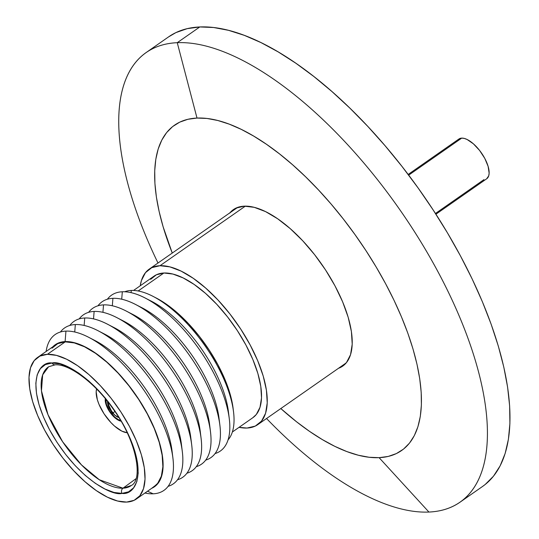 <?xml version="1.0" encoding="UTF-8"?>
<svg xmlns="http://www.w3.org/2000/svg" width="539" height="539" viewBox="0 0 539 539"><rect width="100%" height="100%" fill="white"/><g stroke="black" fill="none" stroke-linecap="round" stroke-linejoin="round"><path stroke-width="0.81" d="M229.904 212.817A95.457 41.092 55.1 0 1 233.421 209.59A95.457 41.092 55.1 0 1 244.248 206.161L254.24 207.333L265.538 211.598L277.7 218.8L290.251 228.651L302.729 240.778L314.641 254.718L325.529 269.924L334.975 285.825L342.622 301.806L348.167 317.249L351.408 331.559L352.21 344.199L350.545 354.669L346.483 362.565L340.176 367.598L338.445 368.319A95.457 41.092 55.1 0 0 342.689 366.136A95.457 41.092 55.1 0 0 328.723 274.971A95.457 41.092 55.1 0 0 244.248 206.161L235.934 208.128L229.627 213.154M177.25 42.689L197.004 118.061A198.379 85.405 55.1 0 1 385.567 283.635A198.379 85.405 55.1 0 1 379.106 457.665L428.923 512.05A274.176 118.034 -124.9 0 0 437.857 271.528A274.176 118.034 -124.9 0 0 177.25 42.689A274.176 118.034 55.1 0 1 419.901 240.333A274.176 118.034 55.1 0 1 460.023 502.193A274.176 118.034 55.1 0 1 428.923 512.05A274.176 118.034 55.1 0 1 266.542 418.513A274.176 118.034 -124.9 0 0 428.923 512.05L379.106 457.665A198.379 85.405 55.1 0 1 280.812 408.555L296.578 421.801L309.581 431.395L322.383 439.608L334.854 446.359L346.873 451.581L358.327 455.226L369.107 457.261L379.106 457.665L388.221 456.432L396.374 453.575L403.489 449.128L409.492 443.119L414.316 435.62L417.934 426.699L420.299 416.438L421.39 404.944L421.195 392.318L419.719 378.681L416.97 364.175L412.989 348.935L407.801 333.109L401.454 316.844L394.022 300.297L385.567 283.635L376.175 267.007L365.934 250.588L354.938 234.526L343.303 218.975L331.135 204.086L318.549 190.011L305.674 176.873L292.623 164.799L279.532 153.918L266.529 144.324L253.728 136.118L241.256 129.367L229.237 124.145L217.783 120.493L207.003 118.459L197.004 118.061L177.25 42.689L199.801 26.95L177.25 42.689A274.176 118.034 -124.9 0 0 157.994 263.012A274.176 118.034 55.1 0 1 146.15 52.546A274.176 118.034 55.1 0 1 177.25 42.689M460.023 502.193L482.567 486.454A274.176 118.034 -124.9 0 0 442.452 224.595A274.176 118.034 -124.9 0 0 199.801 26.95L213.612 27.509L228.509 30.319L244.335 35.358L260.95 42.574L278.185 51.906L295.877 63.252L313.86 76.511L331.95 91.556L349.979 108.231L367.78 126.389L385.169 145.847L401.986 166.423L418.069 187.916L433.262 210.116L447.417 232.814L460.4 255.789L472.09 278.818L482.358 301.685L491.123 324.161L498.299 346.038L503.803 367.106L507.597 387.15L509.638 405.995L509.907 423.445L508.398 439.332L505.137 453.515L500.138 465.844L493.461 476.213L485.167 484.507L482.472 486.522M168.606 36.874L175.923 32.603L187.195 28.655L199.801 26.95A274.176 118.034 -124.9 0 0 168.694 36.807L146.15 52.546M172.264 253.054A198.379 85.405 55.1 0 1 197.004 118.061L187.889 119.287L179.736 122.144L172.621 126.598L166.618 132.601L161.794 140.1L158.176 149.027L155.811 159.281L154.72 170.782L154.915 183.408L156.391 197.038L159.14 211.544L163.122 226.784L172.264 253.054M136.421 498.979L154.269 486.515A86.314 37.157 -124.9 0 0 141.642 404.082A86.314 37.157 -124.9 0 0 65.246 341.861L47.398 354.318A86.314 37.157 55.1 0 1 123.788 416.539A86.314 37.157 55.1 0 1 136.421 498.979A86.314 37.157 55.1 0 1 126.631 502.079A86.314 37.157 55.1 0 1 50.235 439.858A86.314 37.157 55.1 0 1 37.609 357.424A86.314 37.157 55.1 0 1 47.398 354.318L65.246 341.861L57.734 343.639L52.027 348.187M65.947 331.114L65.104 341.585A86.631 37.299 55.1 0 1 143.67 407.181A86.631 37.299 55.1 0 1 151.654 488.341L157.893 483.544L161.579 476.368L163.088 466.868L162.36 455.401L159.423 442.411L154.383 428.397L147.443 413.891L138.873 399.46L128.989 385.654L118.182 373.008L106.857 361.999L95.464 353.058L84.428 346.523L74.173 342.649L65.104 341.585L65.947 331.114A95.032 40.917 55.1 0 1 88.571 337.246A95.032 40.917 55.1 0 1 172.925 458.096A95.032 40.917 55.1 0 1 153.177 493.805A95.032 40.917 -124.9 0 0 156.276 410.435A95.032 40.917 -124.9 0 0 65.947 331.114A95.032 40.917 -124.9 0 0 46.118 351.482A95.032 40.917 55.1 0 1 65.947 331.114M147.531 491.224L153.177 493.805A95.032 40.917 55.1 0 1 144.93 493.037A95.032 40.917 -124.9 0 0 153.177 493.805L147.531 491.224M172.925 458.096L172.022 450.779A86.631 37.299 -124.9 0 0 95.12 340.621A86.631 37.299 -124.9 0 0 91.953 339.092A86.631 37.299 55.1 0 1 172.365 454.283M75.339 324.559L74.739 332.004L75.339 324.559A95.032 40.917 55.1 0 1 97.963 330.69A95.032 40.917 55.1 0 1 182.317 451.534A95.032 40.917 55.1 0 1 168.121 486.34A95.032 40.917 -124.9 0 0 162.818 398.739A95.032 40.917 -124.9 0 0 75.339 324.559A95.032 40.917 -124.9 0 0 60.395 332.024A95.032 40.917 55.1 0 1 75.339 324.559M182.317 451.534L181.414 444.224A86.631 37.299 -124.9 0 0 104.519 334.065A86.631 37.299 -124.9 0 0 101.345 332.529A86.631 37.299 55.1 0 1 181.758 447.72M84.731 317.997L84.138 325.448L84.731 317.997A95.032 40.917 55.1 0 1 107.355 324.134A95.032 40.917 55.1 0 1 191.716 444.978A95.032 40.917 55.1 0 1 177.513 479.784A95.032 40.917 -124.9 0 0 172.21 392.176A95.032 40.917 -124.9 0 0 84.731 317.997A95.032 40.917 -124.9 0 0 69.794 325.462A95.032 40.917 55.1 0 1 84.731 317.997M191.716 444.978L190.806 437.661A86.631 37.299 -124.9 0 0 113.911 327.503A86.631 37.299 -124.9 0 0 110.744 325.974A86.631 37.299 55.1 0 1 191.15 441.165M94.13 311.441L93.53 318.886L94.13 311.441A95.032 40.917 55.1 0 1 116.754 317.579A95.032 40.917 55.1 0 1 201.108 438.423A95.032 40.917 55.1 0 1 186.905 473.229A95.032 40.917 -124.9 0 0 181.603 385.621A95.032 40.917 -124.9 0 0 94.13 311.441A95.032 40.917 -124.9 0 0 79.186 318.906A95.032 40.917 55.1 0 1 94.13 311.441M201.108 438.423L200.205 431.106A86.631 37.299 -124.9 0 0 123.303 320.948A86.631 37.299 -124.9 0 0 120.136 319.418A86.631 37.299 55.1 0 1 200.548 434.609M103.522 304.885L102.922 312.33L103.522 304.885A95.032 40.917 55.1 0 1 126.146 311.016A95.032 40.917 55.1 0 1 210.5 431.86A95.032 40.917 55.1 0 1 196.304 466.666A95.032 40.917 -124.9 0 0 191.001 379.065A95.032 40.917 -124.9 0 0 103.522 304.885A95.032 40.917 -124.9 0 0 88.578 312.351A95.032 40.917 55.1 0 1 103.522 304.885M210.5 431.86L209.597 424.55A86.631 37.299 -124.9 0 0 132.702 314.392A86.631 37.299 -124.9 0 0 129.535 312.856A86.631 37.299 55.1 0 1 209.941 428.047M112.914 298.323L112.321 305.775L112.914 298.323A95.032 40.917 55.1 0 1 135.538 304.461A95.032 40.917 55.1 0 1 219.899 425.305A95.032 40.917 55.1 0 1 205.696 460.111A95.032 40.917 -124.9 0 0 200.393 372.503A95.032 40.917 -124.9 0 0 112.914 298.323A95.032 40.917 -124.9 0 0 97.977 305.788A95.032 40.917 55.1 0 1 112.914 298.323M219.899 425.305L218.989 417.988A86.631 37.299 -124.9 0 0 142.094 307.83A86.631 37.299 -124.9 0 0 138.927 306.3A86.631 37.299 55.1 0 1 219.339 421.491M122.313 291.767L121.713 299.212L122.313 291.767A95.032 40.917 55.1 0 1 144.937 297.905A95.032 40.917 55.1 0 1 229.291 418.749A95.032 40.917 55.1 0 1 215.095 453.555A95.032 40.917 -124.9 0 0 209.792 365.947A95.032 40.917 -124.9 0 0 122.313 291.767A95.032 40.917 -124.9 0 0 107.369 299.233A95.032 40.917 55.1 0 1 122.313 291.767M229.291 418.749L228.388 411.432A86.631 37.299 -124.9 0 0 151.486 301.274A86.631 37.299 -124.9 0 0 148.319 299.745A86.631 37.299 55.1 0 1 228.731 414.936M131.287 290.447L131.105 292.657L131.287 290.447A90.835 39.104 55.1 0 1 152.908 296.309A90.835 39.104 55.1 0 1 233.535 411.809A90.835 39.104 55.1 0 1 228.058 439.898A90.835 39.104 -124.9 0 0 209.125 351.886A90.835 39.104 -124.9 0 0 131.287 290.447A90.835 39.104 -124.9 0 0 124.657 291.767A90.835 39.104 55.1 0 1 131.287 290.447M233.535 411.809L233.084 408.151A86.631 37.299 -124.9 0 0 156.189 297.993A86.631 37.299 -124.9 0 0 154.578 297.191M232.37 432.002L252.912 417.658A86.314 37.157 -124.9 0 0 240.279 335.224A86.314 37.157 -124.9 0 0 163.89 273.003L138.139 290.979L163.89 273.003L156.377 274.782L150.671 279.33M245.353 206.134L159.989 265.72A94.817 40.823 55.1 0 1 243.904 334.072A94.817 40.823 55.1 0 1 257.777 424.631A94.817 40.823 55.1 0 1 247.024 428.04A94.817 40.823 55.1 0 1 239.053 427.333L247.024 428.04L255.277 426.086L261.543 421.094L265.586 413.245L267.236 402.842L266.434 390.29L263.221 376.074L257.709 360.732L250.109 344.859L240.724 329.066L229.91 313.954L218.079 300.108L205.689 288.062L193.218 278.279L181.138 271.124L169.913 266.886L159.989 265.72L245.353 206.134M48.604 366.776L42.675 374.827L41.456 390.836L48.011 414.713L62.652 441.791L81.477 464.894L99.311 479.75L122.98 488.199A3.807 3.315 87.5 0 0 121.969 493.387A3.807 3.315 -92.5 0 1 122.98 488.199A72.354 31.147 55.1 0 0 131.428 485.43L122.98 488.199L135.949 478.733L122.98 488.199A72.354 31.147 55.1 0 1 58.771 435.755A72.354 31.147 55.1 0 1 48.604 366.776L55.045 364.849A3.807 3.315 -92.5 0 1 54.998 364.849A3.807 3.315 -92.5 0 1 52.061 363.01A3.807 3.315 87.5 0 0 54.998 364.849M121.969 493.387C134.326 495.53 149.808 474.846 124.448 426.578C98.064 378.351 61.608 359.917 52.061 363.01C39.704 360.867 24.215 381.551 49.581 429.826C75.959 478.053 112.422 496.48 121.969 493.387L128.599 491.817L133.632 487.802L136.872 481.502L138.2 473.148L137.56 463.068L134.979 451.648L130.553 439.325L124.448 426.578L116.909 413.891L108.224 401.75L98.718 390.634L88.767 380.958L78.748 373.096L69.046 367.349L60.038 363.946L52.061 363.01L45.431 364.58L40.398 368.595L37.151 374.901L35.83 383.249L36.47 393.335L39.051 404.755L43.477 417.071L49.581 429.826L57.114 442.506L65.805 454.646L75.305 465.763L85.256 475.445L95.282 483.301L104.984 489.048L113.992 492.451L121.969 493.387M140.241 285.778A94.817 40.823 55.1 0 1 149.229 269.129A94.817 40.823 55.1 0 1 159.989 265.72L151.728 267.674L145.463 272.673L141.427 280.523L140.241 285.778M252.778 417.752L256.342 414.437L260.014 407.289L261.516 397.822L260.788 386.396L257.864 373.453L252.845 359.493L245.932 345.041L237.389 330.663L227.546 316.912L216.772 304.306L205.494 293.337L194.141 284.43L183.145 277.922L172.931 274.061L163.89 273.003A86.314 37.157 -124.9 0 0 154.1 276.103L133.557 290.447M233.104 408.326L229.877 393.227L224.844 379.213L217.904 364.708L209.327 350.276L199.45 336.471L188.637 323.824L177.318 312.815L165.918 303.875L156.081 297.939M52.842 346.786A86.631 37.299 55.1 0 1 65.104 341.585L57.558 343.37L52.842 346.786M154.141 486.609L157.698 483.294L161.37 476.146L162.879 466.68L162.151 455.253L159.221 442.31L154.201 428.35L147.288 413.898L138.745 399.52L128.902 385.769L118.129 373.163L106.85 362.195L95.497 353.288L84.502 346.779L74.288 342.919L65.246 341.861A86.314 37.157 -124.9 0 0 55.456 344.96L37.609 357.424M126.631 502.079L117.59 501.021L107.376 497.16L96.38 490.652L85.027 481.745L73.749 470.776L62.975 458.17L53.132 444.419L44.589 430.041L37.676 415.589L32.657 401.622L29.726 388.68L29.005 377.26L30.507 367.793L34.179 360.645L39.886 356.097L47.398 354.318L56.44 355.376L66.654 359.237L77.65 365.745L89.002 374.659L100.281 385.621L111.054 398.227L120.898 411.978L129.441 426.362L136.354 440.808L141.373 454.775L144.297 467.717L145.025 479.137L143.522 488.603L139.85 495.752L134.144 500.3L126.631 502.079M105.476 398.132L105.213 399.763L105.846 403.954L109.37 411.318L114.854 417.738L118.701 420.393L120.972 421.168A14.849 6.394 55.1 0 1 109.956 412.187A14.849 6.394 55.1 0 1 105.321 398.745M96.582 388.99A28.304 12.188 55.1 0 0 105.206 415.502A28.304 12.188 55.1 0 0 127.116 432.729L121.875 431.139L114.544 426.086L110.845 422.488L104.088 413.844L99.014 404.391L97.37 399.81L96.171 391.819L96.663 388.713M120.514 420.386A13.96 6.01 55.1 0 1 110.266 411.964A13.96 6.01 55.1 0 1 105.893 399.439L106.405 404.23L109.713 411.149L114.874 417.186L118.492 419.679L120.514 420.386M119.018 417.631L114.948 415.219L110.96 410.55L108.4 405.207L107.955 402.02A10.787 4.642 55.1 0 0 111.391 411.183A10.787 4.642 55.1 0 0 118.809 417.57M483.968 179.622L435.451 213.491M435.916 214.212L486.724 178.753A24.242 10.436 -124.9 0 0 483.173 155.596A24.242 10.436 -124.9 0 0 461.714 138.119L408.683 175.141L461.714 138.119A24.242 10.436 -124.9 0 0 458.965 138.988L408.164 174.454M486.683 178.773L488.718 175.835L489.136 173.181L488.112 166.335L484.763 158.351L479.595 150.448L473.404 143.832L467.124 139.5L464.254 138.415L461.714 138.119L459.605 138.617L458.002 139.897M113.015 412.854A10.174 4.379 55.1 0 1 108.359 402.539L108.737 405.207L111.175 410.395L113.015 412.854L114.901 411.54L113.015 412.854L112.9 413.561A11.427 4.918 55.1 0 1 107.537 401.488L107.975 404.917L109.1 407.821L112.9 413.561L113.015 412.854M88.571 337.246L95.12 340.621M97.963 330.69L104.519 334.065M107.355 324.134L113.911 327.503M116.754 317.579L123.303 320.948M126.146 311.016L132.702 314.392M135.538 304.461L142.094 307.83M144.937 297.905L151.486 301.274M152.908 296.309L156.189 297.993M346.206 362.902L257.777 424.631M131.428 485.43C143.206 479.703 136.798 440.761 112.907 408.663C94.689 382.218 68.426 363.488 55.045 364.849M237.659 207.4L149.377 269.028"/></g></svg>
